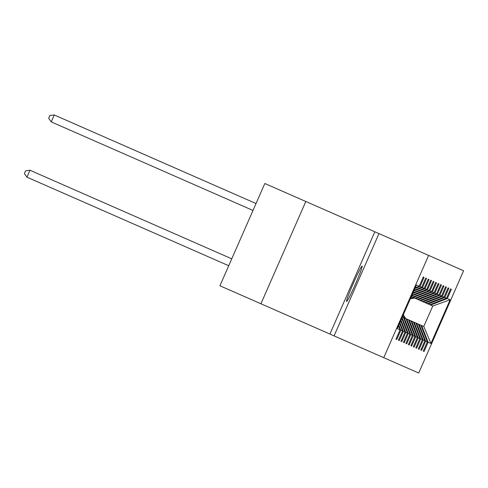 <?xml version="1.0" encoding="UTF-8"?>
<svg xmlns="http://www.w3.org/2000/svg" width="488" height="488" viewBox="0 0 488 488"><rect width="100%" height="100%" fill="white"/><g stroke="black" fill="none" stroke-linecap="round" stroke-linejoin="round"><path stroke-width="0.73" d="M346.584 301.48A19.319 1.11 113.7 0 0 355.368 284.236A19.319 1.11 113.7 0 0 362.114 266.1A19.319 1.11 113.7 0 0 353.33 283.345A19.319 1.11 113.7 0 0 346.584 301.48M260.921 303.768L305.817 201.495L264.825 183.5L219.929 285.773L383.745 357.686L428.641 255.407L374.808 231.776L329.912 334.054M374.808 231.776L305.817 201.495M383.745 357.686L418.704 373.033L463.6 270.755L428.641 255.407M415.154 287.798L419.21 286.218L423.273 276.958L424.072 277.306L423.273 276.958M395.975 339.148L396.768 339.502L395.975 339.148L400.038 329.888L397.22 328.656L416.392 284.98L419.21 286.218M414.806 288.597L420.003 286.566L424.072 277.306M420.003 286.566L421.693 287.304L425.756 278.044L426.549 278.392L425.756 278.044M413.714 291.086L422.486 287.652L426.549 278.392M422.486 287.652L424.176 288.396L428.238 279.136L429.031 279.484L428.238 279.136M412.622 293.569L424.969 288.743L429.031 279.484M424.969 288.743L426.658 289.482L430.721 280.222L431.514 280.576L430.721 280.222M411.53 296.057L427.451 289.835L431.514 280.576M427.451 289.835L429.135 290.574L433.204 281.314L433.997 281.661L433.204 281.314M429.934 290.921L431.618 291.665L414.934 298.186L413.245 297.442L429.934 290.921L433.997 281.661M431.618 291.665L435.686 282.406L436.479 282.753L435.686 282.406M432.417 292.013L434.1 292.751L417.417 299.272L415.727 298.534L432.417 292.013L436.479 282.753M434.1 292.751L438.169 283.491L438.962 283.845L438.169 283.491M434.9 293.105L436.583 293.843L419.9 300.364L418.21 299.626L434.9 293.105L438.962 283.845M436.583 293.843L440.652 284.583L441.445 284.931L440.652 284.583M437.382 294.191L439.066 294.935L422.382 301.456L420.693 300.712L437.382 294.191L441.445 284.931M439.066 294.935L443.135 285.675L443.928 286.023L443.135 285.675M439.865 295.283L441.548 296.021L424.865 302.542L423.175 301.804L439.865 295.283L443.928 286.023M441.548 296.021L445.611 286.761L446.41 287.109L445.611 286.761M442.348 296.368L444.031 297.113L427.342 303.634L425.658 302.896L442.348 296.368L446.41 287.109M444.031 297.113L448.094 287.853L448.893 288.201L448.094 287.853M444.824 297.46L446.514 298.199L429.824 304.726L428.141 303.981L444.824 297.46L448.893 288.201M446.514 298.199L450.576 288.939L451.376 289.293L450.576 288.939M402.319 317.041L423.791 326.472L432.771 306.013L430.623 305.073L447.307 298.552L451.376 289.293M447.307 298.552L450.125 299.784L430.953 343.46L428.135 342.222L424.072 351.482L423.279 351.134L427.342 341.875L425.658 341.136L421.589 350.396L420.796 350.048L424.859 340.789L423.175 340.045L419.107 349.304L418.314 348.957L422.376 339.697L420.693 338.959L416.624 348.219L415.831 347.865L419.894 338.605L418.21 337.867L414.141 347.127L413.348 346.779L417.411 337.519L415.727 336.775L411.659 346.035L410.865 345.687L414.928 336.427L413.245 335.689L409.182 344.949L408.383 344.595L412.445 335.335L410.762 334.597L406.699 343.857L405.9 343.509L409.969 334.25L408.279 333.505L404.216 342.765L403.417 342.417L407.486 333.158L405.796 332.42L401.734 341.679L400.935 341.332L405.003 332.072L403.314 331.328L399.251 340.587L398.452 340.24L402.521 330.98L400.831 330.242L396.768 339.502M398.812 325.032L400.831 330.242M399.55 323.349L402.521 330.98M414.062 290.287L421.693 287.304M399.898 322.55L403.314 331.328M400.642 320.86L405.003 332.072M412.97 292.776L424.176 288.396M400.99 320.061L405.796 332.42M401.734 318.371L407.486 333.158M411.878 295.258L426.658 289.482M402.082 317.578L408.279 333.505M403.472 317.554L409.969 334.25M429.135 290.574L412.451 297.094L411.299 296.588M404.265 317.901L410.762 334.597M405.955 318.64L412.445 335.335M412.451 297.094L413.245 297.442M406.748 318.987L413.245 335.689M408.438 319.731L414.928 336.427M414.934 298.186L415.727 298.534M409.231 320.079L415.727 336.775M410.92 320.817L417.411 337.519M417.417 299.272L418.21 299.626M411.713 321.171L418.21 337.867M413.403 321.909L419.894 338.605M419.9 300.364L420.693 300.712M414.196 322.257L420.693 338.959M415.886 323.001L422.376 339.697M422.382 301.456L423.175 301.804M416.679 323.349L423.175 340.045M418.368 324.087L424.859 340.789M424.865 302.542L425.658 302.896M419.161 324.441L425.658 341.136M420.845 325.179L427.342 341.875M427.342 303.634L428.141 303.981M421.644 325.526L428.135 342.222M430.953 343.46L423.791 326.472M429.824 304.726L430.623 305.073M432.771 306.013L450.125 299.784M398.458 325.832L400.038 329.888M423.279 351.134L424.072 351.482M420.796 350.048L421.589 350.396M418.314 348.957L419.107 349.304M415.831 347.865L416.624 348.219M413.348 346.779L414.141 347.127M410.865 345.687L411.659 346.035M408.383 344.595L409.182 344.949M405.9 343.509L406.699 343.857M403.417 342.417L404.216 342.765M400.935 341.332L401.734 341.679M398.452 340.24L399.251 340.587M334.073 335.878L378.969 233.606M405.668 318.518L403.283 314.839M404.875 318.164L403.058 315.364M51.783 188.063L54.266 189.149M405.369 318.383L403.198 315.041M403.143 315.163L405.18 318.298M79.08 125.867L81.563 126.953M413.855 297.711L410.56 298.272M414.647 298.058L410.329 298.79M414.16 297.845L410.469 298.467M410.414 298.595L414.349 297.93M403.186 317.426L402.57 316.474M402.887 317.291L402.484 316.669M402.429 316.797L402.698 317.212M46.817 185.879L49.3 186.971M412.165 296.972L411.042 297.161M411.677 296.753L411.189 296.838M411.134 296.96L411.866 296.838M74.115 123.684L76.598 124.776M41.852 183.701L44.335 184.793M69.156 121.506L256.029 203.539L71.632 122.598M36.887 181.524L39.369 182.61M64.19 119.328L66.673 120.42M31.921 179.34L34.404 180.432M59.225 117.151L61.708 118.236M231.757 258.823L29.994 170.251L26.956 177.162L228.726 265.734L29.439 178.254M54.26 114.967L51.228 121.878L48.666 118.285L49.88 115.522L54.26 114.967L256.029 203.539L56.742 116.059M26.956 177.162L24.4 173.569L25.614 170.806L29.994 170.251M51.228 121.878L252.991 210.45"/></g></svg>
